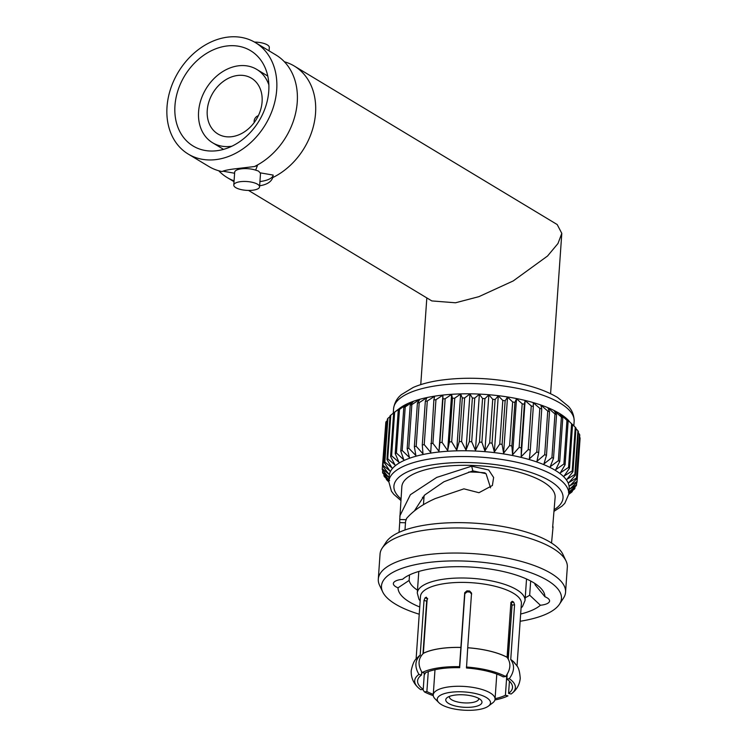 <?xml version="1.0" encoding="UTF-8"?>
<svg xmlns="http://www.w3.org/2000/svg" width="747" height="747" viewBox="0 0 747 747"><rect width="100%" height="100%" fill="white"/><g stroke="black" fill="none" stroke-linecap="round" stroke-linejoin="round"><path stroke-width="1.12" d="M188.263 154.087A65.073 50.852 -58.9 0 0 217.592 159.372A65.073 50.852 -58.9 0 0 273.197 107.605A65.073 50.852 -58.9 0 0 255.455 42.635A65.073 50.852 -58.9 0 0 226.126 37.35A65.073 50.852 -58.9 0 0 170.521 89.117A65.073 50.852 -58.9 0 0 188.263 154.087L208.805 166.469A65.073 50.852 -58.9 0 0 222.186 171.567C223.4 170.736 227.191 169.877 233.559 168.999L254.456 166.544L257.416 165.582L255.661 170.148L258.49 171.072L260.115 172.828L273.178 175.087L272.758 177.571A65.073 50.852 -58.9 0 0 315.542 113.236A65.073 50.852 -58.9 0 0 294.299 66.044A65.073 50.852 -58.9 0 0 284.402 61.777M254.456 166.544A65.073 50.852 -58.9 0 0 297.241 102.199A65.073 50.852 -58.9 0 0 293.795 76.913A65.073 50.852 -58.9 0 0 275.998 55.017L255.455 42.635M234.605 173.239L223.568 171.306M449.479 696.381A14.725 5.033 -176 0 0 449.395 696.811A14.725 5.033 -176 0 0 451.674 699.771A14.725 5.033 -176 0 0 471.955 702.582A14.725 5.033 -176 0 0 478.78 698.865A14.725 5.033 -176 0 0 478.752 698.436M479.163 698.669A18.152 6.2 4 0 1 480.891 699.976A18.152 6.2 4 0 1 471.852 707.12A18.152 6.2 4 0 1 448.564 703.431A18.152 6.2 4 0 1 447.154 697.623A18.152 6.2 4 0 1 462.337 694.766A18.152 6.2 4 0 1 479.163 698.669M517.008 666.1L521.387 603.52A50.572 17.274 -176 0 0 495.784 586.451A50.572 17.274 -176 0 0 443.914 583.696A50.572 17.274 -176 0 0 420.477 596.461L416.107 659.041M515.421 663.896A50.572 17.274 -176 0 0 510.743 659.452L514.571 604.753L513.684 602.157A50.572 17.274 -176 0 0 512.218 601.27L510.911 602.549L507.082 657.239A50.572 17.274 -176 0 0 467.715 647.742L471.544 593.053L469.62 590.989A50.572 17.274 -176 0 0 466.894 590.858L464.709 592.726L460.89 647.416A50.572 17.274 -176 0 0 439.367 648.676A50.572 17.274 -176 0 0 423.362 653.261L427.191 598.571L426.285 597.189A50.572 17.274 -176 0 0 425.015 597.945L424.016 600.457L420.197 655.147A50.572 17.274 -176 0 0 417.984 657.08M471.665 594.089L469.751 592.026A47.575 16.257 -176 0 0 467.015 591.895L464.839 593.762L459.666 667.687A47.575 16.257 -176 0 0 439.628 668.873A47.575 16.257 -176 0 0 424.679 673.14L422.12 672.524C417.638 664.933 418.087 658.527 423.465 653.289L423.362 653.261M507.082 657.239L506.989 657.257C511.237 662.916 510.789 669.331 505.635 676.493L503.207 676.866A47.575 16.257 -176 0 0 466.492 668.014L467.715 647.742M508.268 658.966L512.031 605.154L511.153 602.549A47.575 16.257 -176 0 0 510.92 602.399M509.435 681.171L508.576 693.384A47.575 16.257 -176 0 0 512.507 687.52A47.575 16.257 -176 0 0 506.868 679.079L507.194 674.345M507.979 658.509L511.013 619.777M495.084 698.669A47.575 16.257 -176 0 0 505.411 695.261L506.83 674.896M460.89 647.416L460.89 647.462A50.46 17.237 -176 0 0 439.432 648.713A50.46 17.237 -176 0 0 423.465 653.289M460.89 647.462L459.545 666.688A50.46 17.237 -176 0 0 438.087 667.949A50.46 17.237 -176 0 0 422.12 672.524M488.445 706.092L492.665 702.89A30.982 10.579 -176 0 0 495.046 699.201A30.982 10.579 -176 0 0 479.369 688.743A30.982 10.579 -176 0 0 447.593 687.063A30.982 10.579 -176 0 0 433.241 694.878A30.982 10.579 -176 0 0 435.09 698.865L438.825 702.619A26.696 9.123 -176 0 0 478.127 709.65A26.696 9.123 -176 0 0 488.445 706.092A26.696 9.123 -176 0 0 481.049 695.121A26.696 9.123 -176 0 0 449.601 692.45A26.696 9.123 -176 0 0 438.825 702.619M404.416 577.851L402.549 579.308A73.617 25.146 4 0 1 403.697 578.374A73.617 25.146 4 0 1 432.139 568.57A73.617 25.146 4 0 1 540.52 587.945A73.617 25.146 4 0 1 544.927 596.741L535.16 584.873A63.346 21.635 -176 0 0 534.665 583.332M402.549 579.308A15.911 5.434 -176 0 0 400.728 579.541A15.911 5.434 -176 0 0 393.361 583.556A15.911 5.434 -176 0 0 398.011 587.824L409.123 580.419L409.515 574.919M490.555 487.847L486.064 473.691L472.842 470.862L443.933 481.75L424.651 495.037L414.37 510.939M530.669 581.017L529.679 595.182L540.398 605.247A15.911 5.434 -176 0 0 549.577 601.008A15.911 5.434 -176 0 0 544.927 596.741M525.225 597.693A63.346 21.635 -176 0 0 529.679 595.182M520.145 621.261A90.21 30.814 -176 0 0 559.438 604.258A90.21 30.814 -176 0 0 523.012 570.148A90.21 30.814 -176 0 0 423.269 563.219A90.21 30.814 -176 0 0 382.688 591.895A90.21 30.814 -176 0 0 419.235 614.211M559.438 604.258L563.462 598.142A93.861 32.065 -176 0 0 565.563 592.231A93.861 32.065 -176 0 0 518.044 560.567A93.861 32.065 -176 0 0 421.784 555.451A93.861 32.065 -176 0 0 378.299 579.14A93.861 32.065 -176 0 0 379.56 585.284L382.688 591.895M565.563 592.231L567.318 567.169A93.861 32.065 -176 0 0 566.058 561.016A93.861 32.065 -176 0 0 423.54 530.389A93.861 32.065 -176 0 0 382.156 548.158A93.861 32.065 -176 0 0 380.055 554.069L378.299 579.14M566.058 561.016L562.93 554.405A90.21 30.814 -176 0 0 425.949 524.964A90.21 30.814 -176 0 0 386.18 542.051L382.156 548.158M552.631 527.391L555.124 497.381A76.829 26.248 -176 0 0 516.224 471.46A76.829 26.248 -176 0 0 437.434 467.277A76.829 26.248 -176 0 0 401.839 486.661L399.766 519.482L405.929 519.688M405.49 522.769L399.72 522.611L399.038 532.368M399.72 522.611L399.766 519.482M404.986 529.987L405.584 521.415L406.601 518.409C413.259 510.733 422.802 504.122 435.249 498.576L463.924 488.846L478.958 492.712L492.394 485.494L493.618 477.473L488.678 469.975L471.656 466.184L436.724 477.408L410.383 494.71L399.794 516.046M553.06 526.766L551.538 543.032M568.756 494.187L569.158 488.417A90.21 30.814 -176 0 0 523.498 457.986A90.21 30.814 -176 0 0 430.972 453.065A90.21 30.814 -176 0 0 389.187 475.839L388.785 481.61A90.21 30.814 -176 0 1 430.571 458.845A90.21 30.814 -176 0 1 523.096 463.756A90.21 30.814 -176 0 1 568.756 494.187L564.816 503.282L562.099 506.027L554.153 511.228M568.103 420.019A90.508 30.916 -176 0 0 567.963 419.879A90.508 30.916 -176 0 0 434.791 396.134A90.508 30.916 -176 0 0 399.906 408.123L393.65 412.858A97.614 33.344 -176 0 1 394.649 412.176L391.596 455.801L398.963 462.272L395.219 453.653L398.272 410.028L402.894 406.163L394.649 412.176M427.284 400.999L424.231 444.624L430.72 452.402L433.867 399.972L434.642 396.283L427.284 400.999A97.614 33.344 -176 0 0 425.323 401.354L426.91 397.693L419.207 402.642A97.614 33.344 -176 0 0 417.414 403.072L419.795 399.402L411.84 404.603A97.614 33.344 -176 0 0 410.215 405.107L413.38 401.4L405.238 406.863A97.614 33.344 -176 0 0 403.81 407.432L407.722 403.66L399.486 409.393A97.614 33.344 -176 0 0 398.272 410.028M424.231 444.624A97.614 33.344 -176 0 0 422.279 444.979L425.323 401.354M419.207 402.642L416.163 446.267L422.989 453.803L422.279 444.979M416.163 446.267A97.614 33.344 -176 0 0 414.361 446.697L417.414 403.072M411.84 404.603L408.786 448.228L415.874 455.521L414.361 446.697M408.786 448.228A97.614 33.344 -176 0 0 407.162 448.732L410.215 405.107M405.238 406.863L402.185 450.488L409.449 457.509L407.162 448.732M402.185 450.488A97.614 33.344 -176 0 0 400.756 451.057L403.81 407.432M399.486 409.393L396.433 453.018L403.8 459.778L400.756 451.057M396.433 453.018A97.614 33.344 -176 0 0 395.219 453.653M391.596 455.801A97.614 33.344 -176 0 0 390.597 456.482L393.65 412.858M393.65 412.942L390.774 415.173L387.721 458.798L395.014 464.989L390.597 456.482M387.721 458.798A97.614 33.344 -176 0 0 386.965 459.526L390.009 415.902A97.614 33.344 -176 0 1 390.774 415.173M389.962 416.649L387.908 418.348L384.854 461.973L391.988 467.883L386.965 459.526M384.854 461.973A97.614 33.344 -176 0 0 384.332 462.748L387.385 419.114A97.614 33.344 -176 0 1 387.908 418.348M387.282 420.608L386.078 421.672L383.034 465.306L389.915 470.927L384.332 462.748M383.034 465.306A97.614 33.344 -176 0 0 382.753 466.1L385.807 422.475A97.614 33.344 -176 0 1 386.078 421.672M385.639 424.8L382.259 468.743L388.823 474.093L382.753 466.1M382.259 468.743A97.614 33.344 -176 0 0 382.231 469.564L388.72 477.333L382.557 472.263A97.614 33.344 -176 0 0 382.781 473.094L388.907 479.854M384.014 474.457L383.921 475.811L389.607 480.629M383.921 475.811A97.614 33.344 -176 0 0 384.388 476.642L388.813 481.208M386.376 478.696L388.785 481.563M386.33 479.359A97.614 33.344 -176 0 0 387.039 480.19L388.767 481.862M248.546 190.438L431.822 300.929L455.483 302.787L478.892 296.662L513.236 280.928L547.542 256.016L557.981 243.503L561.8 233.391L557.206 224.558L294.299 66.044M272.758 177.571C271.32 181.642 267.398 184.294 261.011 185.545L259.657 185.714M259.947 181.558A25.687 8.777 -176 0 0 261.301 181.372A25.687 8.777 -176 0 0 273.178 175.087M254.522 42.084A12.932 4.417 4 0 1 269.322 47.481L269.088 50.843M239.768 181.773A12.932 4.417 4 0 1 253.028 182.483A12.932 4.417 4 0 1 259.573 186.843A12.932 4.417 4 0 1 253.588 190.102A12.932 4.417 4 0 1 240.329 189.402A12.932 4.417 4 0 1 233.783 185.041A12.932 4.417 4 0 1 239.768 181.773M259.573 186.843L260.47 173.995A12.932 4.417 -176 0 0 260.115 172.828M255.661 170.148A12.932 4.417 -176 0 0 240.665 168.934A12.932 4.417 -176 0 0 234.679 172.193L233.783 185.041M174.957 105.663A55.651 43.494 -58.9 0 0 193.128 146.02A55.651 43.494 -58.9 0 0 240.964 140.781A55.651 43.494 -58.9 0 0 268.761 91.05A55.651 43.494 -58.9 0 0 250.6 50.693A55.651 43.494 -58.9 0 0 202.764 55.932A55.651 43.494 -58.9 0 0 174.957 105.663M231.887 146.216A42.812 33.456 121.1 0 1 212.568 142.742A42.812 33.456 121.1 0 1 198.59 111.705A42.812 33.456 121.1 0 1 219.982 73.449A42.812 33.456 121.1 0 1 256.772 69.415A42.812 33.456 121.1 0 1 268.864 84.887M262.094 101.807A32.541 25.426 121.1 0 1 245.838 130.884A32.541 25.426 121.1 0 1 217.872 133.946A32.541 25.426 121.1 0 1 207.246 110.351A32.541 25.426 121.1 0 1 223.502 81.283A32.541 25.426 121.1 0 1 251.468 78.22A32.541 25.426 121.1 0 1 262.094 101.807M258.341 115.71A5.136 4.015 -58.9 0 0 254.129 121.098A5.136 4.015 -58.9 0 0 254.232 122.517M218.703 170.746A65.073 50.852 -58.9 0 0 227.097 177.506A65.073 50.852 -58.9 0 0 234.072 180.839M423.913 498.333A63.346 21.635 4 0 1 422.438 497.315M485.008 472.86A53.999 18.451 -176 0 0 468.752 472.029M540.398 605.247A73.617 25.146 4 0 1 520.65 614.034M419.749 606.984A73.617 25.146 4 0 1 398.011 587.824M572.557 424.576L569.513 468.201L564.106 476.063L572.23 470.881A97.614 33.344 -176 0 1 572.94 471.702L575.993 428.078A97.614 33.344 -176 0 0 575.274 427.247L572.557 424.576A97.614 33.344 -176 0 0 571.614 423.764L564.274 416.733L568.14 421.149A97.614 33.344 -176 0 0 566.973 420.356L559.624 413.605L562.79 417.844A97.614 33.344 -176 0 0 561.408 417.087L554.134 410.617L556.562 414.688A97.614 33.344 -176 0 0 554.974 413.969L547.868 407.787L549.521 411.718A97.614 33.344 -176 0 0 547.756 411.055L540.893 405.154L541.752 408.982A97.614 33.344 -176 0 0 539.829 408.366L533.283 402.745L533.33 406.489A97.614 33.344 -176 0 0 531.266 405.938L525.122 400.588L524.357 404.276A97.614 33.344 -176 0 0 522.181 403.8L516.513 398.702L514.926 402.362A97.614 33.344 -176 0 0 512.657 401.961L507.53 397.105L505.14 400.775A97.614 33.344 -176 0 0 502.806 400.448L498.277 395.826L495.112 399.524A97.614 33.344 -176 0 0 492.731 399.29L488.855 394.864L484.943 398.637A97.614 33.344 -176 0 0 482.553 398.478L479.378 394.248L474.756 398.104A97.614 33.344 -176 0 0 472.375 398.039L469.947 393.968L464.653 397.955A97.614 33.344 -176 0 0 462.309 397.964L460.647 394.033L454.746 398.17A97.614 33.344 -176 0 0 452.458 398.272L451.599 394.444L445.147 398.749A97.614 33.344 -176 0 0 442.943 398.945L442.896 395.2L435.959 399.701A97.614 33.344 -176 0 0 433.867 399.972M572.94 471.702L566.936 479.341L574.882 474.42A97.614 33.344 -176 0 1 575.349 475.251L578.402 431.626A97.614 33.344 -176 0 0 577.926 430.795L575.956 428.657M575.349 475.251L568.803 482.646L576.488 477.968A97.614 33.344 -176 0 1 576.712 478.808L579.765 435.174A97.614 33.344 -176 0 0 579.541 434.343L578.309 432.924M576.712 478.808L569.7 485.933L577.039 481.498A97.614 33.344 -176 0 1 577.011 482.319L580.055 438.694A97.614 33.344 -176 0 0 580.083 437.873L579.616 437.284M568.747 494.346L571.548 492.264A97.614 33.344 -176 0 0 572.305 491.535L572.37 490.714M568.803 493.524L574.415 489.089A97.614 33.344 -176 0 0 574.938 488.314L575.041 486.783M574.938 488.314L568.495 492.348L576.236 485.755A97.614 33.344 -176 0 0 576.516 484.962L576.675 482.627M577.039 481.498L580.083 437.873M576.488 477.968L579.541 434.343M574.882 474.42L577.926 430.795M572.23 470.881L575.274 427.247M569.513 468.201A97.614 33.344 -176 0 0 568.56 467.389L571.614 423.764M568.14 421.149L565.096 464.774A97.614 33.344 -176 0 0 563.92 463.99L566.973 420.356M562.79 417.844L559.746 461.469A97.614 33.344 -176 0 0 558.354 460.712L561.408 417.087M556.562 414.688L553.508 458.313A97.614 33.344 -176 0 0 551.93 457.603L554.974 413.969M549.521 411.718L546.468 455.353A97.614 33.344 -176 0 0 544.712 454.68L547.756 411.055M541.752 408.982L538.699 452.607A97.614 33.344 -176 0 0 536.776 452L539.829 408.366M533.33 406.489L530.277 450.114A97.614 33.344 -176 0 0 528.222 449.573L531.266 405.938M524.357 404.276L521.303 447.901A97.614 33.344 -176 0 0 519.128 447.425L522.181 403.8M514.926 402.362L511.872 445.987A97.614 33.344 -176 0 0 509.603 445.585L512.657 401.961M505.14 400.775L502.096 444.4A97.614 33.344 -176 0 0 499.752 444.082L502.806 400.448M495.112 399.524L492.058 443.158A97.614 33.344 -176 0 0 489.687 442.915L492.731 399.29M484.943 398.637L481.899 442.261A97.614 33.344 -176 0 0 479.499 442.103L482.553 398.478M474.756 398.104L471.702 441.738A97.614 33.344 -176 0 0 469.321 441.664L472.375 398.039M464.653 397.955L461.599 441.58A97.614 33.344 -176 0 0 459.256 441.598L462.309 397.964M454.746 398.17L451.692 441.794A97.614 33.344 -176 0 0 449.414 441.897L452.458 398.272M445.147 398.749L442.093 442.383A97.614 33.344 -176 0 0 439.899 442.569L442.943 398.945M435.959 399.701L432.905 443.326A97.614 33.344 -176 0 0 430.823 443.597M382.707 470.134L382.557 472.263M568.784 493.86L572.305 491.535M577.011 482.319L569.587 489.182L576.516 484.962M565.096 464.774L560.343 472.842L568.56 467.389M559.746 461.469L555.693 469.723L563.92 463.99M553.508 458.313L550.212 466.726L558.354 460.712M546.468 455.353L543.947 463.906L551.93 457.603M538.699 452.607L536.972 461.272L544.712 454.68M530.277 450.114L529.362 458.863L536.776 452M521.303 447.901L521.201 456.697L528.222 449.573M511.872 445.987L512.582 454.811L519.128 447.425M502.096 444.4L503.599 453.214L509.603 445.585M492.058 443.158L494.355 451.935L499.752 444.082M481.899 442.261L484.934 450.983L489.687 442.915M471.702 441.738L475.456 450.357L479.499 442.103M461.599 441.58L466.016 450.077L469.321 441.664M451.692 441.794L456.725 450.152L459.256 441.598M442.093 442.383L447.677 450.562L449.414 441.897M432.905 443.326L438.975 451.319L439.899 442.569M442.896 395.2L438.975 451.319M451.599 394.444L447.677 450.562M460.647 394.033L456.725 450.152M469.947 393.968L466.016 450.077M479.378 394.248L475.456 450.357M488.855 394.864L484.934 450.983M498.277 395.826L494.355 451.935M507.53 397.105L503.599 453.214M516.513 398.702L512.582 454.811M525.122 400.588L521.201 456.697M472.842 470.862L471.656 466.184M409.123 580.419A63.346 21.635 -176 0 0 417.489 590.167M494.916 699.948A50.46 17.237 -176 0 0 507.969 695.877L505.411 695.261M508.576 693.384L511.135 694A50.46 17.237 -176 0 0 511.611 693.646C516.663 689.854 519.548 684.756 520.248 678.351C519.249 665.278 516.27 665.885 513.815 662.103A50.46 17.237 -176 0 0 510.64 659.461L510.743 659.452M511.611 693.646A50.46 17.237 -176 0 0 509.295 678.696C514.44 671.553 514.888 665.138 510.64 659.461M509.295 678.696L506.868 679.079M506.989 657.257A50.46 17.237 -176 0 0 467.725 647.78M505.635 676.493A50.46 17.237 -176 0 0 466.38 667.015M459.545 666.688L459.666 667.687M420.197 655.147L420.3 655.175A50.46 17.237 -176 0 0 419.814 655.53C416.863 658.938 413.997 657.92 411.195 670.722C410.999 677.165 413.138 682.618 417.61 687.072A50.46 17.237 -176 0 0 420.785 689.705L423.222 689.332L424.361 673.066M420.3 655.175C414.921 660.385 414.473 666.791 418.955 674.401A50.46 17.237 -176 0 0 417.61 687.072M421.719 671.927L421.504 675.017A47.575 16.257 -176 0 0 417.582 680.881A47.575 16.257 -176 0 0 423.222 689.332M421.504 675.017L418.955 674.401M422.727 689.406L424.445 691.909A50.46 17.237 -176 0 0 433.269 695.644M425.697 672.702L424.24 674.83M424.445 691.909L426.882 691.535A47.575 16.257 -176 0 0 433.279 694.346M428.274 671.628L426.882 691.535M427.667 598.58L426.677 601.092L422.998 653.672M393.576 408.712C394.864 399.645 400.196 395.714 401.27 394.715L413.212 387.441C420.477 384.313 429.105 381.978 439.077 380.438C463.149 376.955 488.286 377.627 514.487 382.473C532.191 385.891 546.58 390.905 557.645 397.525L568.486 406.405C569.41 407.545 574.144 412.185 574.154 421.345A90.508 30.916 -176 0 0 528.334 390.802A90.508 30.916 -176 0 0 435.51 385.872A90.508 30.916 -176 0 0 393.576 408.712L393.267 413.24M554.265 509.594A84.775 28.965 -176 0 0 535.095 473.953A84.775 28.965 -176 0 0 433.185 464.709A84.775 28.965 -176 0 0 400.99 498.875M420.169 600.933L418.964 599.262L417.284 593.015A53.999 18.451 4 0 1 442.308 579.383A53.999 18.451 4 0 1 497.689 582.324A53.999 18.451 4 0 1 525.029 600.541L526.532 579M514.571 604.753L512.031 605.154M513.684 602.157L511.153 602.549M469.62 590.989L469.751 592.026M466.894 590.858L467.015 591.895M464.709 592.726L464.839 593.762M427.191 598.468L425.015 597.945M426.677 601.092L424.016 600.457M434.997 669.732L433.241 694.878M417.284 593.015L418.796 571.464M423.465 504.673L424.1 495.578M561.8 233.391L550.586 393.706M256.772 69.415L267.762 76.045M212.568 142.742L223.558 149.372M234.016 181.67L227.097 177.506M426.826 297.913L420.757 384.621M567.963 419.879L568.878 420.785M574.154 421.345L573.836 425.79M400.878 500.518L393.744 494.262L391.428 491.171L388.785 481.61M496.802 674.055L495.046 699.201M521.07 607.993L522.48 606.536L525.029 600.541"/></g></svg>
